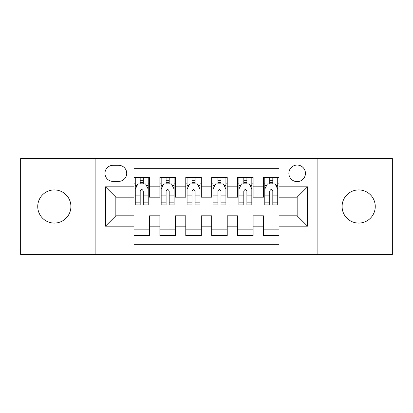 <?xml version="1.0" encoding="UTF-8"?>
<svg xmlns="http://www.w3.org/2000/svg" width="413" height="413" viewBox="0 0 413 413"><rect width="100%" height="100%" fill="white"/><g stroke="black" fill="none" stroke-linecap="round" stroke-linejoin="round"><path stroke-width="0.62" d="M358.675 189.923A16.577 16.577 0 0 0 342.098 206.5A16.577 16.577 0 0 0 358.675 223.077A16.577 16.577 0 0 0 375.257 206.5A16.577 16.577 0 0 0 358.675 189.923M54.325 189.923A16.577 16.577 0 0 0 37.743 206.5A16.577 16.577 0 0 0 54.325 223.077A16.577 16.577 0 0 0 70.902 206.5A16.577 16.577 0 0 0 54.325 189.923M297.159 165.055A8.291 8.291 0 0 0 288.868 173.346A8.291 8.291 0 0 0 297.159 181.632A8.291 8.291 0 0 0 305.45 173.346A8.291 8.291 0 0 0 297.159 165.055M317.881 254.418L392.35 254.418L392.35 158.582L317.881 158.582L317.881 254.418L95.119 254.418L95.119 158.582L20.65 158.582L20.65 254.418L95.119 254.418M279.028 177.358L263.484 177.358L263.484 186.815L253.123 186.815L253.123 197.177L263.484 197.177L263.484 186.815M253.123 186.815L253.123 177.358L237.583 177.358L237.583 186.815L227.222 186.815L227.222 197.177L237.583 197.177L237.583 186.815M227.222 186.815L227.222 177.358L211.678 177.358L211.678 186.815L201.322 186.815L201.322 197.177L211.678 197.177L211.678 186.815M201.322 186.815L201.322 177.358L185.778 177.358L185.778 186.815L175.417 186.815L175.417 197.177L185.778 197.177L185.778 186.815M175.417 186.815L175.417 177.358L159.877 177.358L159.877 197.177L149.516 197.177L149.516 177.358L133.972 177.358M133.972 235.642L149.516 235.642L149.516 215.823L159.877 215.823L159.877 235.642L175.417 235.642L175.417 215.823L185.778 215.823L185.778 226.185L175.417 226.185M185.778 226.185L185.778 235.642L201.322 235.642L201.322 215.823L211.678 215.823L211.678 226.185L201.322 226.185M211.678 226.185L211.678 235.642L227.222 235.642L227.222 215.823L237.583 215.823L237.583 226.185L227.222 226.185M237.583 226.185L237.583 235.642L253.123 235.642L253.123 215.823L263.484 215.823L263.484 226.185L253.123 226.185M112.992 181.374L118.691 181.374A8.028 8.028 0 0 0 126.719 173.346A8.028 8.028 0 0 0 118.691 165.314L112.992 165.314A8.028 8.028 0 0 0 104.964 173.346A8.028 8.028 0 0 0 112.992 181.374M317.881 158.582L95.119 158.582M279.028 186.815L279.028 168.685L133.972 168.685L133.972 197.177L115.841 197.177L115.841 215.823L133.972 215.823L133.972 244.315L279.028 244.315L279.028 215.823L297.159 215.823L297.159 197.177L279.028 197.177L279.028 186.815L307.52 186.815L307.52 226.185L279.028 226.185M133.972 226.185L105.48 226.185L105.48 186.815L133.972 186.815M263.484 226.185L263.484 235.642L279.028 235.642M133.972 183.837L135.268 183.837M140.188 183.837L143.296 183.837M148.221 183.837L149.516 183.837M133.972 196.918L135.268 196.918M140.188 196.918L143.296 196.918M148.221 196.918L149.516 196.918M133.972 216.082L149.516 216.082M133.972 229.163L149.516 229.163M159.877 196.918L161.173 196.918M166.093 196.918L169.201 196.918M174.121 196.918L175.417 196.918M159.877 183.837L161.173 183.837M166.093 183.837L169.201 183.837M174.121 183.837L175.417 183.837M159.877 216.082L175.417 216.082M159.877 229.163L175.417 229.163M185.778 216.082L201.322 216.082M185.778 229.163L201.322 229.163M185.778 183.837L187.074 183.837M191.993 183.837L195.101 183.837M200.026 183.837L201.322 183.837M185.778 196.918L187.074 196.918M191.993 196.918L195.101 196.918M200.026 196.918L201.322 196.918M211.678 216.082L227.222 216.082M211.678 229.163L227.222 229.163M211.678 183.837L212.974 183.837M217.899 183.837L221.007 183.837M225.926 183.837L227.222 183.837M211.678 196.918L212.974 196.918M217.899 196.918L221.007 196.918M225.926 196.918L227.222 196.918M237.583 216.082L253.123 216.082M237.583 229.163L253.123 229.163M237.583 183.837L238.879 183.837M243.799 183.837L246.907 183.837M251.827 183.837L253.123 183.837M237.583 196.918L238.879 196.918M243.799 196.918L246.907 196.918M251.827 196.918L253.123 196.918M263.484 216.082L279.028 216.082M263.484 229.163L279.028 229.163M263.484 183.837L264.779 183.837M269.704 183.837L272.812 183.837M277.732 183.837L279.028 183.837M263.484 196.918L264.779 196.918M269.704 196.918L272.812 196.918M277.732 196.918L279.028 196.918M115.841 197.177L105.48 186.815M115.841 215.823L105.48 226.185M307.52 186.815L297.159 197.177M307.52 226.185L297.159 215.823M143.296 180.729L140.188 180.729M148.221 202.835L143.296 202.835L143.296 204.946L148.221 204.946L148.221 189.144L145.629 183.966L137.859 183.966L135.268 189.144L135.268 204.946L140.188 204.946L140.188 202.835L135.268 202.835M135.268 189.144L135.268 177.358M148.221 189.144L148.221 177.358M140.188 183.966L140.188 177.358M143.296 177.358L143.296 183.966M143.296 202.835L143.296 191.09C142.263 189.092 141.225 189.092 140.188 191.09L140.188 202.835M169.201 180.729L166.093 180.729M174.121 202.835L169.201 202.835L169.201 204.946L174.121 204.946L174.121 189.144L171.529 183.966L163.76 183.966L161.173 189.144L161.173 204.946L166.093 204.946L166.093 202.835L161.173 202.835M161.173 189.144L161.173 177.358M174.121 189.144L174.121 177.358M166.093 183.966L166.093 177.358M169.201 177.358L169.201 183.966M169.201 202.835L169.201 191.09C168.163 189.092 167.131 189.092 166.093 191.09L166.093 202.835M195.101 180.729L191.993 180.729M200.026 202.835L195.101 202.835L195.101 204.946L200.026 204.946L200.026 189.144L197.435 183.966L189.665 183.966L187.074 189.144L187.074 204.946L191.993 204.946L191.993 202.835L187.074 202.835M187.074 189.144L187.074 177.358M200.026 189.144L200.026 177.358M191.993 183.966L191.993 177.358M195.101 177.358L195.101 183.966M195.101 202.835L195.101 191.09C194.069 189.092 193.031 189.092 191.993 191.09L191.993 202.835M221.007 180.729L217.899 180.729M225.926 202.835L221.007 202.835L221.007 204.946L225.926 204.946L225.926 189.144L223.335 183.966L215.565 183.966L212.974 189.144L212.974 204.946L217.899 204.946L217.899 202.835L212.974 202.835M212.974 189.144L212.974 177.358M225.926 189.144L225.926 177.358M217.899 183.966L217.899 177.358M221.007 177.358L221.007 183.966M221.007 202.835L221.007 191.09C219.969 189.092 218.936 189.092 217.899 191.09L217.899 202.835M246.907 180.729L243.799 180.729M251.827 202.835L246.907 202.835L246.907 204.946L251.827 204.946L251.827 189.144L249.24 183.966L241.471 183.966L238.879 189.144L238.879 204.946L243.799 204.946L243.799 202.835L238.879 202.835M238.879 189.144L238.879 177.358M251.827 189.144L251.827 177.358M243.799 183.966L243.799 177.358M246.907 177.358L246.907 183.966M246.907 202.835L246.907 191.09C245.874 189.092 244.837 189.092 243.799 191.09L243.799 202.835M272.812 180.729L269.704 180.729M277.732 202.835L272.812 202.835L272.812 204.946L277.732 204.946L277.732 189.144L275.141 183.966L267.371 183.966L264.779 189.144L264.779 204.946L269.704 204.946L269.704 202.835L264.779 202.835M264.779 189.144L264.779 177.358M277.732 189.144L277.732 177.358M269.704 183.966L269.704 177.358M272.812 177.358L272.812 183.966M272.812 202.835L272.812 191.09C271.775 189.092 270.737 189.092 269.704 191.09L269.704 202.835M159.877 226.185L149.516 226.185M159.877 186.815L149.516 186.815M148.153 189.015L135.335 189.015M135.268 185.391L137.147 185.391M146.341 185.391L148.221 185.391M140.188 195.148L135.268 195.148M148.221 195.148L143.296 195.148M143.296 182.376L140.188 182.376M174.059 189.015L161.235 189.015M161.173 185.391L163.047 185.391M172.247 185.391L174.121 185.391M166.093 195.148L161.173 195.148M174.121 195.148L169.201 195.148M169.201 182.376L166.093 182.376M199.959 189.015L187.135 189.015M187.074 185.391L188.953 185.391M198.147 185.391L200.026 185.391M191.993 195.148L187.074 195.148M200.026 195.148L195.101 195.148M195.101 182.376L191.993 182.376M225.865 189.015L213.041 189.015M212.974 185.391L214.853 185.391M224.047 185.391L225.926 185.391M217.899 195.148L212.974 195.148M225.926 195.148L221.007 195.148M221.007 182.376L217.899 182.376M251.765 189.015L238.941 189.015M238.879 185.391L240.753 185.391M249.953 185.391L251.827 185.391M243.799 195.148L238.879 195.148M251.827 195.148L246.907 195.148M246.907 182.376L243.799 182.376M277.665 189.015L264.847 189.015M264.779 185.391L266.659 185.391M275.853 185.391L277.732 185.391M269.704 195.148L264.779 195.148M277.732 195.148L272.812 195.148M272.812 182.376L269.704 182.376"/></g></svg>
